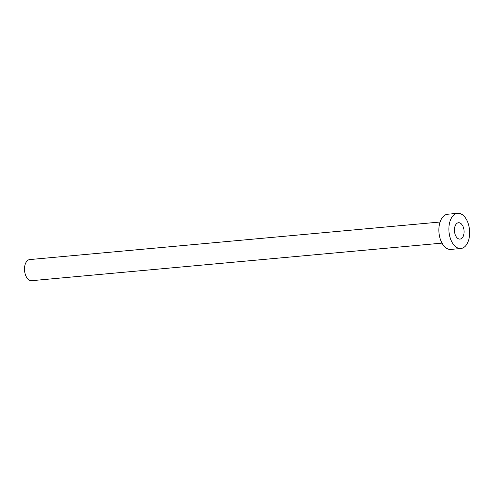 <?xml version="1.0" encoding="UTF-8"?>
<svg xmlns="http://www.w3.org/2000/svg" width="494" height="494" viewBox="0 0 494 494"><rect width="100%" height="100%" fill="white"/><g stroke="black" fill="none" stroke-linecap="round" stroke-linejoin="round"><path stroke-width="0.74" d="M457.537 222.998A8.213 4.792 84.8 0 0 454.591 232.199A8.213 4.792 84.8 0 0 460.007 239.084A8.213 4.792 84.8 0 0 460.982 238.818A8.213 4.792 84.8 0 0 463.928 229.617A8.213 4.792 84.8 0 0 458.512 222.726A8.213 4.792 84.8 0 0 457.537 222.998M442.013 243.128L31.69 280.685A10.596 6.187 -95.2 0 1 24.7 271.793A10.596 6.187 -95.2 0 1 28.498 259.924A10.596 6.187 -95.2 0 1 29.757 259.572L440.086 222.022M460.871 248.494L450.874 249.414A17.661 10.306 -95.2 0 1 439.222 234.594A17.661 10.306 -95.2 0 1 445.551 214.81A17.661 10.306 -95.2 0 1 447.65 214.235L457.648 213.315A17.661 10.306 -95.2 0 1 469.3 228.135A17.661 10.306 -95.2 0 1 462.971 247.92A17.661 10.306 -95.2 0 1 460.871 248.494A17.661 10.306 -95.2 0 1 449.219 233.681A17.661 10.306 -95.2 0 1 455.548 213.896A17.661 10.306 -95.2 0 1 457.648 213.315"/></g></svg>
